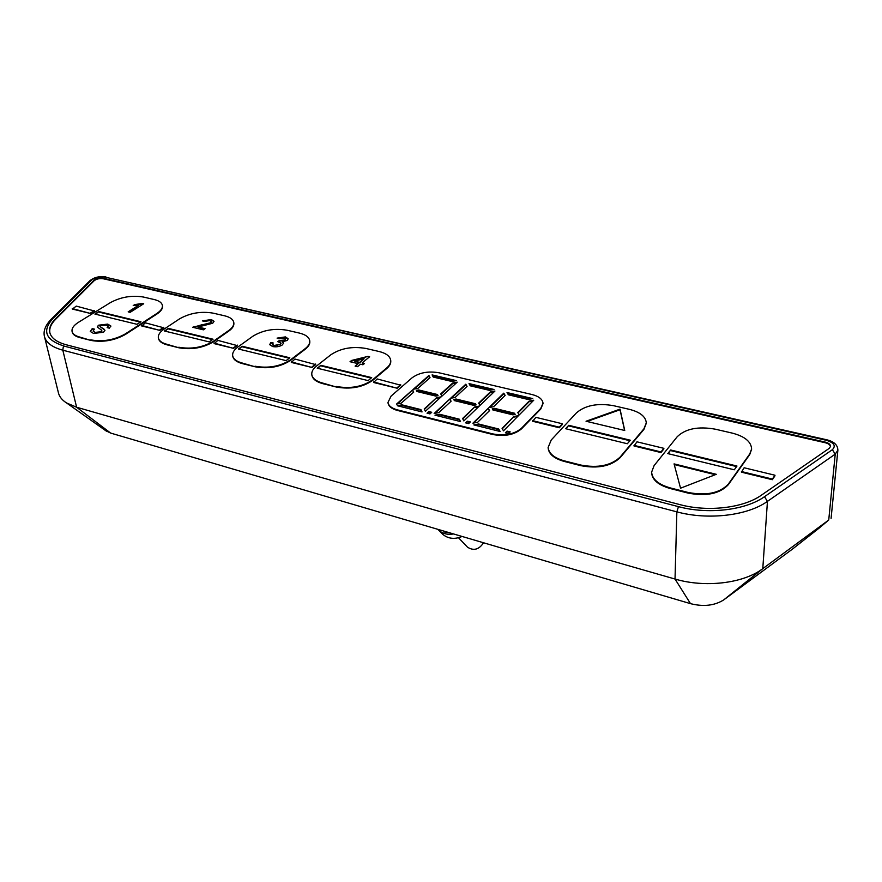 <?xml version="1.0" encoding="UTF-8"?>
<svg xmlns="http://www.w3.org/2000/svg" width="882" height="882" viewBox="0 0 882 882"><rect width="100%" height="100%" fill="white"/><g stroke="black" fill="none" stroke-linecap="round" stroke-linejoin="round"><path stroke-width="1.32" d="M317.211 368.202L368.125 380.605L371.697 377.617L320.872 365.313L317.211 368.202M336.318 386.47C350.463 388.995 362.579 386.768 372.645 379.778L386.724 367.948C389.646 365.435 390.969 362.877 390.704 360.242C389.965 356.152 386.084 353.23 379.04 351.488L365.854 348.445C352.392 346.163 340.75 348.258 330.915 354.729L316.429 366.118C312.978 368.885 311.445 371.741 311.82 374.707C312.592 378.554 316.263 381.355 322.823 383.108L336.384 387.044C350.54 389.568 362.645 387.341 372.711 380.34L386.779 368.511C389.701 365.997 391.024 363.428 390.759 360.804L390.726 360.462M360.529 364.211L357.508 366.68L355.104 366.107L358.136 363.649L350.033 361.719L351.62 360.44L367.97 356.383L369.635 356.769L362.105 362.921L364.509 363.494L362.921 364.784L360.529 364.211M238.394 349.007L286.099 360.628L289.814 357.794L242.197 346.273L238.394 349.007M254.986 366.217C268.337 368.577 280.178 366.449 290.52 359.834L305.194 348.644C308.568 346.009 310.067 343.33 309.714 340.628C308.987 337.1 305.558 334.598 299.428 333.087L287.047 330.232C274.335 328.104 262.935 330.1 252.858 336.24L237.842 347.045C233.939 349.911 232.22 352.855 232.694 355.865C233.443 359.161 236.674 361.565 242.363 363.075L255.085 366.78C268.415 369.139 280.255 367.011 290.597 360.385L305.271 349.195C308.634 346.549 310.144 343.881 309.78 341.169L309.736 340.838M282.372 344.906C279.473 346.703 276.198 347.243 272.56 346.538L269.738 344.564L270.785 342.547L273.177 342.955L272.505 344.388L274.126 345.446L280.145 344.366L280.972 343.021L277.632 341.61L279.34 340.562L284.875 339.978L285.47 338.986L284.037 338.004L279.153 338.765L277.091 338.126L285.437 336.902L288.149 338.732L287.168 340.463L282.251 341.786L283.552 343.043L282.372 344.906M164.427 330.993L209.21 341.907L213.058 339.217L168.341 328.391L164.427 330.993M178.792 347.243C191.394 349.448 202.981 347.42 213.543 341.147L228.714 330.53C232.506 327.795 234.182 325.061 233.752 322.316C233.035 319.284 230.004 317.112 224.645 315.811L213.003 313.121C200.964 311.125 189.806 313.044 179.531 318.876L164.085 329.129C159.752 332.073 157.867 335.061 158.396 338.082C159.124 340.915 161.979 342.988 166.952 344.3L178.892 347.784C191.493 350 203.069 347.96 213.642 341.687L228.802 331.059C232.594 328.336 234.27 325.601 233.84 322.856L233.785 322.514M202.783 325.844L197.05 326.748L205.087 328.666L203.378 329.835L192.64 327.266L210.633 322.735L211.338 321.621L209.773 320.585L204.315 321.467L202.386 320.861L211.327 319.571L213.995 321.268L212.749 323.22L202.783 325.844M103.569 332.205L93.613 333.473L90.251 331.467L92.257 328.589L94.44 329.129L93.095 331.037L95.179 332.404L101.254 331.709L101.518 330.077L97.229 327.024L98.453 325.215L107.725 324.102L110.823 325.965L109.346 328.181L107.141 327.63L108.056 326.23L106.182 325.149L100.78 325.678L100.074 326.605L104.925 330.221L103.569 332.205M90.791 339.879C102.797 342.018 114.296 340.033 125.277 333.925L156.82 313.496C161.009 310.707 162.85 307.939 162.354 305.194C161.671 302.57 158.969 300.685 154.262 299.549L143.303 297.013C131.881 295.139 120.955 296.98 110.526 302.537L78.52 322.272C73.603 325.392 71.464 328.512 72.104 331.632C72.809 334.08 75.312 335.877 79.601 337.023L90.912 340.419C102.918 342.547 114.406 340.562 125.398 334.454L156.919 314.025C161.108 311.236 162.95 308.457 162.453 305.712L162.387 305.381M94.881 314.058L137.008 324.311L140.955 321.765L98.883 311.578L94.881 314.058M142.432 303.452L143.7 303.75L130.161 312.327L128.177 311.853L138.761 305.161L133.215 305.58L134.814 304.577L142.432 303.452L143.127 304.114M634.004 445.972L660.96 452.554L663.848 448.949L663.87 448.332L636.969 441.827L634.004 445.972M373.67 382.512L397.22 388.256L400.737 385.202L377.165 378.94L373.67 382.512M214.128 343.616L233.576 348.357L237.379 345.634L217.865 340.386L214.128 343.616M72.379 309.064L90.659 313.518L94.661 311.048L76.282 306.109L72.379 309.064M72.181 331.952L72.225 332.161C72.941 334.609 75.433 336.406 79.722 337.552L90.912 340.419M158.462 338.401L158.506 338.611C159.234 341.455 162.09 343.528 167.051 344.84L178.892 347.784M232.738 356.185L232.782 356.416C233.532 359.713 236.762 362.116 242.462 363.627L255.085 366.78M311.864 375.026L311.897 375.269C312.669 379.117 316.329 381.917 322.9 383.681L336.384 387.044M548.141 447.637L548.152 448.067C548.836 454.131 554.172 458.574 564.182 461.418L580.742 465.652C597.809 468.871 610.917 466.236 620.079 457.747L643.882 429.457L646.286 423.272M830.513 446.7C830.216 444.881 828.452 443.558 825.21 442.72L103.04 278.712C99.512 278.26 96.546 278.933 94.142 280.73L55.621 319.284C50.969 323.992 49.072 328.545 49.921 332.966C51.498 338.291 56.999 342.26 66.437 344.829L679.956 504.625C707.871 512.177 743.394 508.043 761.32 495.232L829.223 448.354L830.568 446.369C830.491 444.44 828.727 443.018 825.265 442.103L102.929 278.205C99.401 277.753 96.436 278.425 94.032 280.222L55.489 318.766C50.649 323.661 48.797 328.38 49.921 332.933M651.633 472.3L651.622 472.73C652.162 479.83 658.336 485.089 670.144 488.507L688.015 493.082C706.306 496.566 719.734 493.777 728.3 484.714L749.744 454.55L751.574 449.346M388.014 402.633L388.047 403.019C388.631 406.415 391.751 408.884 397.418 410.439L492.751 434.495C504.68 436.711 514.239 434.848 521.416 428.928L540.765 409.005L543.025 403.614M141.638 325.943L159.918 330.408L163.832 327.806L145.475 322.856L141.638 325.943M291.314 362.436L312.052 367.485L315.723 364.608L294.941 359.04L291.314 362.436M532.673 421.276L559.287 427.759L562.44 424.385L562.429 423.779L535.87 417.351L532.673 421.276M741.431 472.168L772.345 479.709L774.925 475.861L774.969 475.233L744.143 467.769L741.431 472.168M438.343 529.476L447.946 532.298M437.803 529.31L438.795 530.303C442.841 533.775 447.769 534.988 453.568 533.952M450.305 532.993L444.109 531.923M483.545 542.772C479.047 549.596 473.722 551.074 467.548 547.215L466.854 546.498M462.091 536.465C454.682 539.541 448.232 538.825 442.742 534.338L441.408 532.982M58.399 392.722L58.543 393.284C59.579 397.01 62.269 400.241 66.602 402.975L76.613 407.23L675.028 579.044C704.619 587.853 742.335 583.586 761.883 569.309L828.738 520.005L819.091 528.142L792.422 549.122L723.714 599.903C714.486 605.669 703.417 606.915 690.507 603.652L110.636 433.073L105.642 430.625M667.795 453.602L734.287 469.797L736.977 466.038L670.673 449.985L667.795 453.602M688.026 492.443C706.328 495.938 719.767 493.148 728.334 484.086L749.777 453.932L751.607 448.949C751.155 441.65 744.706 436.37 732.258 433.106L715.17 429.159C698.18 426.171 685.523 428.707 677.2 436.744L654.102 465.608L651.633 472.113C652.173 479.213 658.347 484.461 670.166 487.878L688.026 492.443L688.015 493.082M716.294 474.307L674.057 463.888L680.551 488.198L716.294 474.307M670.673 449.985L668.192 453.69M736.591 466.567L670.651 450.592M715.291 474.692L674.234 464.549M565.616 428.707L627.345 443.745L630.332 440.217L568.747 425.311L565.616 428.707M580.731 465.035C597.798 468.254 610.917 465.619 620.079 457.13L643.893 428.85L646.297 422.864C645.712 416.591 640.1 412.092 629.461 409.358L613.563 405.687C597.643 402.909 585.262 405.312 576.431 412.875L551.239 439.986L548.13 447.472C548.813 453.513 554.161 457.967 564.171 460.812L580.731 465.035L580.742 465.652M620.035 409.149L586.045 421.243L624.743 430.493L620.035 409.149L620.035 409.744L587.059 421.486M568.747 425.311L566.079 428.817M629.902 440.724L568.769 425.918M624.599 430.46L620.035 409.744M320.872 365.313L317.807 368.356M371.179 378.047L320.949 365.876M242.197 346.273L239.033 349.162M289.285 358.202L242.285 346.813M168.341 328.391L165.099 331.158M212.507 339.603L168.44 328.931M98.883 311.578L95.576 314.224M140.392 322.128L98.993 312.107M391.09 396.084L387.981 402.446C388.565 405.83 391.696 408.311 397.363 409.854L492.718 433.9C504.647 436.105 514.206 434.253 521.394 428.332L540.743 408.41L543.025 403.239C542.507 399.182 538.825 396.272 531.967 394.519L439.06 372.788C428.321 370.925 419.347 372.59 412.137 377.761L391.09 396.084M427.031 413.184L429.964 413.912L431.728 412.291L428.806 411.552L427.031 413.184M413.338 389.249L417.903 388.4L430.03 377.65L428.917 375.489L413.338 389.249M436.579 397.694L424.22 408.961L425.367 411.299L441.187 396.823L436.579 397.694L424.429 409.391M457.207 382.171L452.687 383.008L440.724 393.912L441.893 396.172L457.207 382.171M412.611 389.888L396.525 404.088L401.167 403.217L413.702 392.115L412.611 389.888L397.429 403.923M456.358 380.616L432.092 374.905L433.205 377.055L451.849 381.465L456.358 380.616M416.392 390.395L416.932 391.509L435.763 396.084L438.056 395.654L437.483 394.53L418.674 389.965L416.392 390.395M420.912 409.59L401.927 404.838L397.264 405.72L422.048 411.927L420.912 409.59L420.968 410.174L401.983 405.422L398.62 406.062M505.408 432.819L508.517 433.591L510.193 431.882L507.084 431.111L505.408 432.819M488.937 407.594L493.589 406.701L505.143 395.423L503.787 393.152L488.937 407.594M513.831 416.525L502.078 428.365L503.49 430.835L518.528 415.62L513.831 416.525L502.31 428.762M533.742 400.219L529.134 401.101L517.767 412.555L519.2 414.937L533.742 400.219M488.242 408.256L472.895 423.184L477.636 422.269L489.576 410.615L488.242 408.256L473.7 423.029M532.717 398.587L507.018 392.545L508.385 394.805L528.12 399.469L532.717 398.587M492.211 408.807L492.884 409.976L512.828 414.827L515.176 414.386L514.46 413.195L494.537 408.355L492.211 408.807M498.716 429.016L478.562 423.988L473.821 424.904L500.116 431.496L498.716 429.016L498.749 429.611L478.606 424.584L475.178 425.245M465.641 422.853L468.651 423.603L470.371 421.938L467.361 421.188L465.641 422.853M450.592 398.289L455.2 397.418L467.052 386.404L465.817 384.199L450.592 398.289M474.648 406.966L462.576 418.52L463.844 420.923L479.29 406.084L474.648 406.966L462.796 418.939M494.923 391.068L490.359 391.928L478.683 403.096L479.984 405.422L494.923 391.068M449.886 398.94L434.142 413.493L438.839 412.6L451.088 401.233L449.886 398.94L435.002 413.327M493.997 389.48L469.026 383.593L470.26 385.809L489.433 390.34L493.997 389.48M453.745 399.469L454.362 400.615L473.733 405.323L476.06 404.882L475.409 403.724L456.06 399.028L453.745 399.469M459.235 419.159L439.688 414.275L434.98 415.168L460.503 421.563L459.235 419.159L459.279 419.744L439.732 414.86L436.336 415.51M72.258 308.546L90.659 313.518M90.537 313L94.539 310.53M141.539 325.414L159.918 330.408M159.818 329.868L163.732 327.277M214.028 343.076L233.576 348.357M233.487 347.817L237.291 345.083M291.225 361.874L312.052 367.485M311.974 366.934L315.646 364.046M373.604 381.939L397.22 388.256M397.165 387.683L400.682 384.629M532.651 420.681L559.276 427.164L559.287 427.759M559.276 427.164L562.429 423.779M634.004 445.366L660.971 451.937L660.96 452.554M660.971 451.937L663.87 448.332M741.464 471.539L772.389 479.069L772.345 479.709M772.389 479.069L774.969 475.233M90.328 331.687L92.257 328.589M92.378 329.118L93.966 329.515M93.205 331.279L95.179 332.404M95.3 332.933L101.375 332.249L101.254 331.709M101.375 332.249L101.981 330.937M97.329 327.266L98.453 325.215M98.575 325.745L107.725 324.102M107.847 324.631L110.845 326.252M107.714 327.773L108.056 326.527M104.296 329.339L100.074 326.605M104.418 329.868L104.958 330.518M128.849 312.019L138.761 305.161M134.152 305.58L134.814 304.577M134.913 305.095L142.531 303.97M204.536 329.041L197.05 326.748M193.334 327.431L194.051 326.516M194.15 327.046L201.614 324.841M201.713 325.37L210.633 322.735M210.721 323.275L211.338 321.897M203.069 321.07L211.327 319.571M211.415 320.1L214.017 321.566M269.804 344.818L270.785 342.547M270.862 343.098L272.803 343.429M272.593 344.63L274.126 345.446M274.214 345.998L280.145 344.366M280.222 344.906L280.961 343.307M278.48 341.687L279.34 340.562M279.726 341.202L284.875 339.978M284.952 340.518L285.459 339.272M277.808 338.346L285.514 337.453L285.437 336.902M285.514 337.453L288.16 339.03M283.563 343.341L282.251 341.786M355.689 366.25L358.136 363.649M350.617 361.863L351.62 360.44M351.686 360.992L367.97 356.383M368.037 356.934L369.128 357.199M363.99 363.913L362.105 362.921M354.553 361.135L359.779 362.91L364.145 358.753L354.553 361.135L359.713 362.359L364.145 358.753M359.779 362.91L359.713 362.359M460.195 421.486L459.279 419.744M439.732 414.86L439.688 414.275M475.795 404.926L456.104 399.612L454.032 399.998M456.104 399.612L456.06 399.028M475.453 404.309L475.409 403.724M492.641 389.734L469.389 384.254M450.911 401.398L449.93 399.524M494.174 391.795L490.392 392.501L478.915 403.504M490.392 392.501L490.359 391.928M478.529 406.822L474.681 407.55M466.865 386.581L465.861 384.773L451.43 398.124M465.861 384.773L465.817 384.199M469.897 422.401L467.405 421.783L466.159 422.985M467.405 421.783L467.361 421.188M499.752 431.397L498.749 429.611M478.606 424.584L478.562 423.988M514.879 414.441L494.57 408.95L492.52 409.336M494.57 408.95L494.537 408.355M514.493 413.779L514.46 413.195M531.361 398.851L507.426 393.207M489.389 410.803L488.275 408.851M533.026 400.946L529.156 401.685L517.999 412.941M529.156 401.685L529.134 401.101M517.8 416.359L513.864 417.109M504.945 395.621L503.82 393.736L489.731 407.44M503.82 393.736L503.787 393.152M509.719 432.356L507.117 431.706L505.904 432.941M507.117 431.706L507.084 431.111M421.783 411.861L420.968 410.174M401.983 405.422L401.927 404.838M437.836 395.698L418.73 390.539L416.657 390.935M418.73 390.539L418.674 389.965M437.527 395.103L437.483 394.53M455.024 380.87L432.423 375.545M413.537 392.258L412.666 390.461M456.413 382.898L452.731 383.582L440.945 394.342M452.731 383.582L452.687 383.008M440.383 397.562L436.623 398.267M429.865 377.805L428.961 376.063L414.231 389.083M428.961 376.063L428.917 375.489M431.243 412.743L428.85 412.137L427.572 413.316M428.85 412.137L428.806 411.552M678.456 506.643C707.959 514.658 745.577 510.27 764.485 496.698L832.376 449.688C836.114 445.873 834.129 442.753 826.412 440.316L104.826 277.08C99.534 276.408 95.091 277.411 91.496 280.101L52.843 318.623C41.763 330.948 45.588 340.132 64.309 346.163L678.456 506.643L676.858 511.858L62.82 350.187C52.413 347.321 46.327 342.911 44.563 336.979L58.543 393.284M64.309 346.163L63.195 347.42L62.82 350.187L76.613 407.23L110.636 433.073M690.507 603.652L675.028 579.044L676.858 511.858C707.915 520.358 747.583 515.716 767.45 501.362L835.232 454.131L828.738 520.005M724.078 599.65L762.787 568.647L767.45 501.362L764.485 496.698M831.076 518.395L837.878 450.195L835.232 454.131L832.376 449.688M44.563 336.979C42.998 331.412 45.214 325.491 51.211 319.207L52.843 318.623M51.321 319.097L89.92 280.685L91.496 280.101M826.952 439.831L104.826 277.08M837.878 450.195C837.768 445.09 834.14 441.639 827.018 439.853L826.412 440.316M825.21 442.72L825.265 442.103M728.334 484.086L728.3 484.714M749.777 453.932L749.744 454.55M670.166 487.878L670.144 488.507M620.079 457.13L620.079 457.747M643.893 428.85L643.882 429.457M564.171 460.812L564.182 461.418M372.645 379.778L372.711 380.34M386.724 367.948L386.779 368.511M322.823 383.108L322.9 383.681M290.52 359.834L290.597 360.385M305.194 348.644L305.271 349.195M242.363 363.075L242.462 363.627M397.363 409.854L397.418 410.439M492.718 433.9L492.751 434.495M521.394 428.332L521.416 428.928M540.743 408.41L540.765 409.005M467.548 547.215L458.497 537.744M438.795 530.303L442.742 534.338M106.689 431.364L66.602 402.975M723.714 599.903L761.883 569.309M90.03 280.575C94.396 277.235 99.666 275.989 105.851 276.849M751.607 448.949L751.563 449.566M651.633 472.113L651.622 472.73M548.13 447.472L548.152 448.067M311.82 374.707L311.897 375.269M232.694 355.865L232.782 356.416M387.981 402.446L388.047 403.019M272.505 344.388L272.582 344.939M280.972 343.021L281.049 343.572"/></g></svg>
